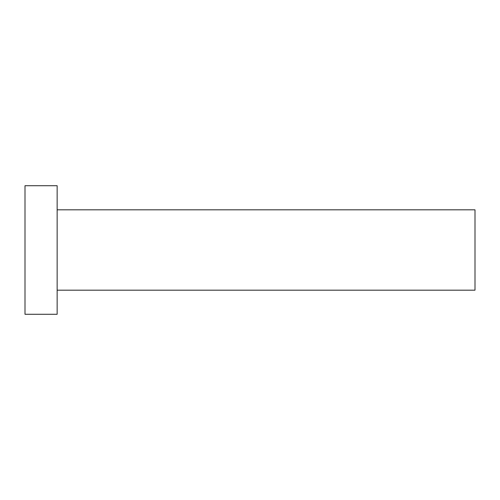 <?xml version="1.0" encoding="UTF-8"?>
<svg xmlns="http://www.w3.org/2000/svg" width="500" height="500" viewBox="0 0 500 500"><rect width="100%" height="100%" fill="white"/><g stroke="black" fill="none" stroke-linecap="round" stroke-linejoin="round"><path stroke-width="0.38" stroke-dasharray="2.5 1.88" d="M25 314.288L25 185.712M57.144 314.288L57.144 185.712M57.144 250L57.144 290.181L57.144 250M475 290.181L475 209.819"/><path stroke-width="0.75" d="M25 250L25 314.288L57.144 314.288L57.144 185.712L25 185.712L25 250M57.144 209.819L475 209.819L475 290.181L57.144 290.181"/></g></svg>
